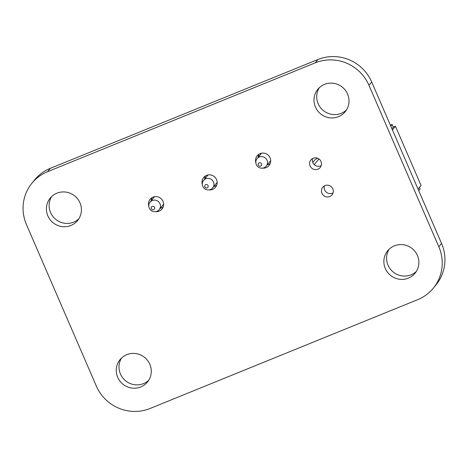 <?xml version="1.0" encoding="UTF-8"?>
<svg xmlns="http://www.w3.org/2000/svg" width="468" height="468" viewBox="0 0 468 468"><rect width="100%" height="100%" fill="white"/><g stroke="black" fill="none" stroke-linecap="round" stroke-linejoin="round"><path stroke-width="0.7" d="M433.356 288.107L436.077 284.778A41.283 40.195 -140.8 0 0 441.552 243.43L371.68 81.964A41.283 40.195 -140.8 0 0 317.912 59.524L50.328 168.334A41.283 40.195 -140.8 0 0 34.644 179.893L31.923 183.222A41.283 40.195 -140.8 0 0 26.448 224.57L96.32 386.036A41.283 40.195 -140.8 0 0 150.088 408.476L417.672 299.666A41.283 40.195 -140.8 0 0 433.356 288.107A41.283 40.195 -140.8 0 0 438.832 246.759L368.959 85.293A41.283 40.195 -140.8 0 0 315.198 62.852L47.607 171.662A41.283 40.195 -140.8 0 0 31.923 183.222M385.316 268.521A17.696 17.228 39.2 0 1 387.662 250.801A17.696 17.228 39.2 0 1 412.267 248.648A17.696 17.228 39.2 0 1 415.081 273.183A17.696 17.228 39.2 0 1 385.316 268.521M416.333 271.428A17.696 17.228 39.2 0 1 388.036 265.192A17.696 17.228 39.2 0 1 389.13 249.222M321.943 193.278A5.99 5.832 39.2 0 1 331.069 186.545A5.99 5.832 39.2 0 1 332.023 194.858A5.99 5.832 39.2 0 1 321.943 193.278M333.052 192.921A5.99 5.832 39.2 0 1 324.423 185.878M315.444 107.055A17.696 17.228 39.2 0 1 317.795 89.335A17.696 17.228 39.2 0 1 342.395 87.183A17.696 17.228 39.2 0 1 345.209 111.717A17.696 17.228 39.2 0 1 315.444 107.055M346.46 109.968A17.696 17.228 39.2 0 1 318.164 103.726A17.696 17.228 39.2 0 1 319.258 87.762M310.108 165.935A5.99 5.832 39.2 0 1 319.24 159.202A5.99 5.832 39.2 0 1 320.188 167.515A5.99 5.832 39.2 0 1 310.108 165.935M321.224 165.584A5.99 5.832 39.2 0 1 312.589 158.535M202.316 184.369A7.669 7.465 39.2 0 1 214.303 176.6A7.669 7.465 39.2 0 1 209.073 189.897M204.715 179.016A7.669 7.465 39.2 0 1 205.253 176.073M216.631 185.363A7.669 7.465 39.2 0 1 213.853 186.48M117.725 377.331A17.696 17.228 39.2 0 1 120.077 359.611A17.696 17.228 39.2 0 1 144.676 357.458A17.696 17.228 39.2 0 1 147.49 381.993A17.696 17.228 39.2 0 1 117.725 377.331M148.742 380.238A17.696 17.228 39.2 0 1 120.446 374.002A17.696 17.228 39.2 0 1 121.54 358.032M255.838 162.607A7.669 7.465 39.2 0 1 267.825 154.838A7.669 7.465 39.2 0 1 262.589 168.135M258.231 157.254A7.669 7.465 39.2 0 1 258.775 154.311M270.147 163.601A7.669 7.465 39.2 0 1 267.368 164.718M148.801 206.131A7.669 7.465 39.2 0 1 160.787 198.362A7.669 7.465 39.2 0 1 155.557 211.659M151.199 200.778A7.669 7.465 39.2 0 1 151.737 197.835M163.116 207.125A7.669 7.465 39.2 0 1 160.331 208.242M47.853 215.865A17.696 17.228 39.2 0 1 50.205 198.145A17.696 17.228 39.2 0 1 74.804 195.993A17.696 17.228 39.2 0 1 77.618 220.527A17.696 17.228 39.2 0 1 47.853 215.865M78.87 218.778A17.696 17.228 39.2 0 1 50.573 212.536A17.696 17.228 39.2 0 1 51.667 196.572M261.559 163.812A1.767 1.72 39.2 0 1 259.758 166.193A1.767 1.72 39.2 0 1 258.547 163.396A1.767 1.72 39.2 0 1 261.559 163.812M267.012 160.202A5.897 5.745 39.2 0 1 258.026 166.83A5.897 5.745 39.2 0 1 257.09 158.652A5.897 5.745 39.2 0 1 267.012 160.202M208.044 185.574A1.767 1.72 39.2 0 1 206.242 187.955A1.767 1.72 39.2 0 1 205.031 185.158A1.767 1.72 39.2 0 1 208.044 185.574M213.496 181.964A5.897 5.745 39.2 0 1 204.51 188.592A5.897 5.745 39.2 0 1 203.574 180.414A5.897 5.745 39.2 0 1 213.496 181.964M154.528 207.336A1.767 1.72 39.2 0 1 152.726 209.717A1.767 1.72 39.2 0 1 151.515 206.92A1.767 1.72 39.2 0 1 154.528 207.336M159.974 203.726A5.897 5.745 39.2 0 1 150.994 210.354A5.897 5.745 39.2 0 1 150.058 202.176A5.897 5.745 39.2 0 1 159.974 203.726M317.52 158.213L315.11 159.57L312.764 162.449M259.237 156.025L258.605 154.756M205.721 177.787L205.089 176.518M152.199 199.549L151.573 198.28M206.809 175.289L207.166 176.009M260.325 153.527L260.682 154.247M318.901 158.95L314.256 164.637M153.288 197.051L153.65 197.771M418.064 189.148L421.077 185.457L395.46 126.255L393.319 127.126L392.155 124.435L390.37 125.161M392.441 129.946L395.46 126.255M419.433 187.475L420.1 189.019L418.731 190.698M392.155 124.435L390.786 126.114M393.319 127.126L391.95 128.805M438.832 246.759L441.552 243.43M368.959 85.293L371.68 81.964M315.198 62.852L317.912 59.524M47.607 171.662L50.328 168.334M261.548 153.194L257.09 158.652M270.685 160.653L266.228 166.111M208.026 174.956L203.574 180.414M217.17 182.415L212.712 187.873M154.51 196.718L150.058 202.176M163.654 204.177L159.196 209.635"/></g></svg>
